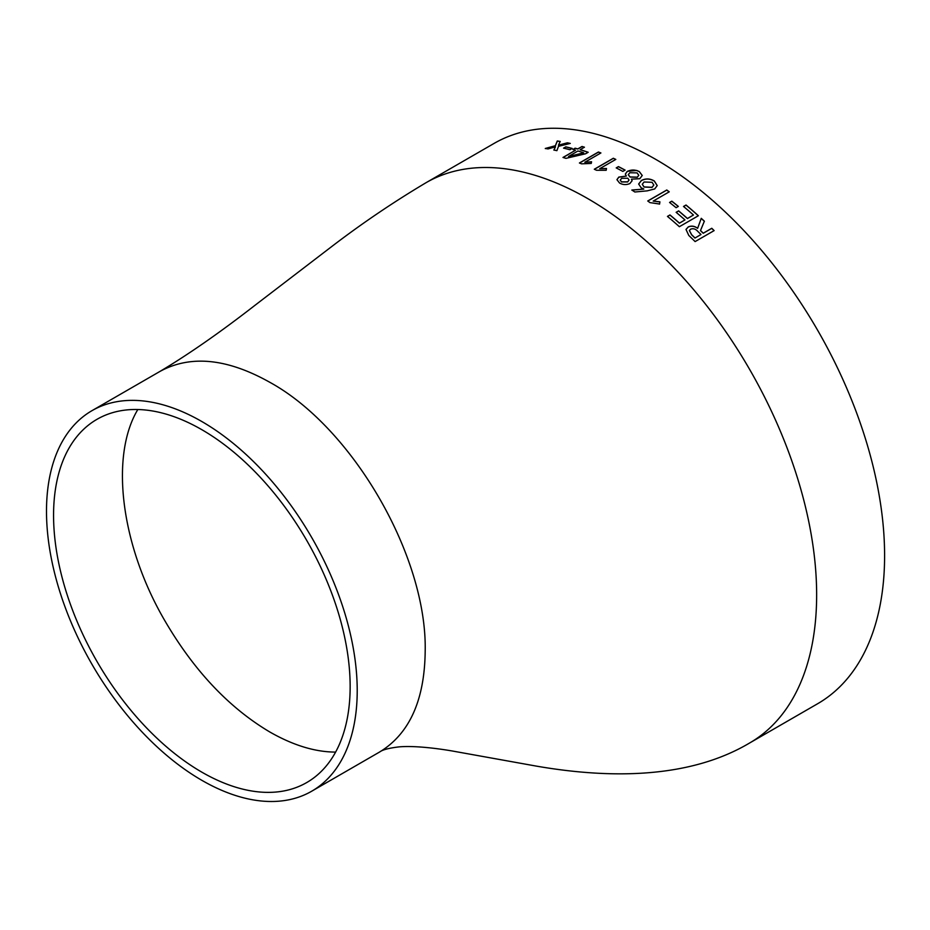 <?xml version="1.0" encoding="UTF-8"?>
<svg xmlns="http://www.w3.org/2000/svg" width="930" height="930" viewBox="0 0 930 930"><rect width="100%" height="100%" fill="white"/><g stroke="black" fill="none" stroke-linecap="round" stroke-linejoin="round"><path stroke-width="1.4" d="M587.876 198.671A323.512 186.779 60 0 0 426.126 182.652L494.086 143.418A323.512 186.779 60 0 1 655.848 159.437A323.512 186.779 60 0 1 867.19 444.517A323.512 186.779 60 0 1 817.598 703.754L749.638 742.989C689.316 778.863 609.72 778.829 536.215 766.088L451.934 750.929C434.252 747.929 413.315 745.662 399.249 746.86C389.066 748.057 382.532 749.754 379.673 751.975C409.409 733.828 424.58 700.302 425.184 651.395C427.312 556.733 352.865 427.788 269.816 382.3C227.176 358.375 190.557 354.749 159.972 371.419C188.348 354.528 220.131 332.405 255.297 305.063L331.429 246.776C361.793 223.514 393.367 202.136 426.126 182.652A323.512 186.779 60 0 1 587.876 198.671A323.512 186.779 60 0 1 816.645 594.898A323.512 186.779 60 0 1 749.673 742.965A323.512 186.779 60 0 0 816.645 594.898M639.817 178.7L631.528 179.141L632.098 180.745L629.854 183.559C626.308 185.07 622.867 184.884 619.543 183.012L616.939 179.664L618.834 177.072L626.32 176.072L625.332 174.061L627.297 171.329L636.736 170.457L639.317 171.585L642.246 175.468L639.817 178.7M684.957 219.922A323.512 186.779 60 0 0 676.133 212.319L678.644 210.878A323.512 186.779 60 0 1 687.468 218.48L693.466 215.004A323.512 186.779 60 0 0 683.515 206.46L686.026 205.019A323.512 186.779 60 0 1 698.395 215.725L679.365 226.711A323.512 186.779 60 0 0 667.461 216.399L669.972 214.946A323.512 186.779 60 0 1 679.446 223.107L684.957 219.922L679.423 223.2A323.373 186.698 60 0 0 669.949 215.051L667.531 216.446M678.342 206.402L676.087 207.704A323.512 186.779 60 0 0 669.565 202.461L671.82 201.171A323.512 186.779 60 0 1 678.342 206.402M659.905 201.833L659.579 204.03L649.942 202.601A323.512 186.779 60 0 0 647.745 200.985L666.775 189.999A323.512 186.779 60 0 1 669.251 191.824L653.186 201.101L659.905 201.833L659.568 204.123M643.781 189.011A323.512 186.779 60 0 0 643.676 188.941L641.165 187.802L638.654 184.001L641.375 180.501C645.699 178.293 650.012 178.455 654.325 180.99L657.219 185.582L654.697 188.941L647.21 190.859L634.853 191.999A323.512 186.779 60 0 0 631.842 190.022L643.781 189.116L631.83 190.127M625.1 170.12L622.844 171.422A323.512 186.779 60 0 0 616.206 167.9L618.462 166.598A323.512 186.779 60 0 1 625.1 170.12M606.488 168.493L606.186 170.283L596.502 170.26A323.512 186.779 60 0 0 594.293 169.237L613.323 158.251A323.512 186.779 60 0 1 615.811 159.414L599.734 168.69L606.488 168.493M591.55 161.774L591.236 163.436L581.599 163.843A323.512 186.779 60 0 0 579.413 162.994L598.432 152.008A323.512 186.779 60 0 1 600.908 152.962L584.831 162.239L591.55 161.774M575.507 150.23A323.512 186.779 60 0 0 572.892 149.486L575.135 148.184A323.512 186.779 60 0 1 577.763 148.928L582.017 146.475A323.512 186.779 60 0 1 584.447 147.207L580.192 149.66A323.512 186.779 60 0 1 588.178 152.276L585.551 153.787L565.952 158.356A323.512 186.779 60 0 0 562.987 157.461L575.507 150.23L563.15 157.507M572.194 148.44L569.939 149.742A323.512 186.779 60 0 0 563.545 148.149L565.8 146.847A323.512 186.779 60 0 1 572.194 148.44M567.405 142.802L558.453 145.185L560.232 141.453A323.512 186.779 60 0 0 557.279 140.976L555.361 145.719L545.282 148.475A323.512 186.779 60 0 1 548.049 148.916L555.466 146.824L553.896 150.021A323.512 186.779 60 0 1 556.884 150.66L558.512 146.312L570.276 143.429A323.512 186.779 60 0 0 567.405 142.802L567.44 142.929A323.373 186.698 60 0 1 570.02 143.487M688.781 235.441L686.003 229.443L688.223 226.955C691.327 225.548 694.466 225.978 697.651 228.257L701.255 218.329A323.512 186.779 60 0 1 704.37 221.201L700.511 230.524A323.512 186.779 60 0 1 703.254 233.198L711.776 228.28A323.512 186.779 60 0 1 714.135 230.605L695.105 241.591A323.512 186.779 60 0 0 688.781 235.441M201.857 421.546A219.713 126.852 60 0 1 345.39 615.149A219.713 126.852 60 0 1 311.713 791.209A219.713 126.852 60 0 1 92 664.357A219.713 126.852 60 0 1 92 410.653A219.713 126.852 60 0 1 201.857 421.546M201.857 772.167A209.715 121.086 -120 0 0 307.609 782.037A209.715 121.086 -120 0 0 306.714 540.4A209.715 121.086 -120 0 0 97.894 418.802A209.715 121.086 -120 0 0 64.612 586.551A209.715 121.086 -120 0 0 201.857 772.167M137.838 409.514C109.577 456.456 121.016 546.503 165.54 621.903C194.568 671.262 229.338 707.963 269.816 731.991C293.159 745.325 315.084 752.033 335.614 752.091M685.98 229.489L688.2 227.048C691.304 225.641 694.443 226.071 697.628 228.35L701.232 218.422A323.373 186.698 60 0 1 704.336 221.294M700.511 230.524L700.476 230.617A323.373 186.698 60 0 1 703.22 233.279L711.741 228.373A323.373 186.698 60 0 1 714.054 230.652M694.966 238.057L700.999 234.5L694.966 238.057A323.373 186.698 60 0 0 691.629 234.825L691.664 234.744A323.512 186.779 60 0 1 694.989 237.964M689.386 230.535L691.629 234.825M700.999 234.5A323.512 186.779 60 0 0 697.674 231.268C695.559 228.908 693.21 228.21 690.63 229.175L689.397 230.501L691.664 234.744M553.92 150.149L555.466 146.824M545.306 148.591L555.384 145.847L557.314 141.104A323.373 186.698 60 0 1 560.174 141.558M558.453 145.185L567.44 142.929M563.72 148.184L565.824 146.963A323.373 186.698 60 0 1 572.055 148.521M573.043 149.532L575.159 148.312A323.373 186.698 60 0 1 577.786 149.056L582.041 146.603A323.373 186.698 60 0 1 584.319 147.277M580.192 149.66L580.215 149.788A323.373 186.698 60 0 1 588.051 152.346M583.691 152.811A323.512 186.779 60 0 0 577.937 150.962L568.509 156.542A323.373 186.698 60 0 1 568.556 156.554L583.691 152.811L568.556 156.554M579.541 163.041L598.455 152.125A323.373 186.698 60 0 1 600.792 153.031M584.831 162.239L591.561 161.89M594.41 169.295L613.323 158.367A323.373 186.698 60 0 1 615.707 159.472M599.734 168.69L606.488 168.609M616.311 167.958L618.462 166.714A323.373 186.698 60 0 1 624.995 170.178M631.447 179.188L632.098 180.792M616.939 179.722L618.834 177.188L626.32 176.072M625.332 174.119L627.297 171.446C631.389 169.493 635.388 169.574 639.317 171.701L642.246 175.526M620.24 180.211L621.542 181.966L627.669 181.955L629.029 180.071M628.285 174.759L630.052 177.049L637.306 177.27L638.782 175.27L637.062 172.887L629.808 172.736L628.273 174.701L630.052 176.944L637.317 177.165L638.782 175.328M627.797 178.234L621.67 178.304L620.24 180.153L621.542 181.85L627.669 181.838L629.04 180.013L627.797 178.234M638.654 184.059L641.375 180.618C645.699 178.409 650.012 178.572 654.313 181.106L657.219 185.628M642.293 184.314L644.048 187.035L652.046 187.407L653.825 185.105M652.069 182.292L644.072 181.989L642.293 184.256L644.06 186.918L652.058 187.302L653.825 185.047L652.069 182.292M647.815 201.031L666.764 190.104A323.373 186.698 60 0 1 669.17 191.871M653.186 201.101L659.882 201.938M669.635 202.519L671.797 201.264A323.373 186.698 60 0 1 678.261 206.448M676.203 212.377L678.621 210.971A323.373 186.698 60 0 1 687.433 218.573L693.466 215.004M683.573 206.506L686.003 205.112A323.373 186.698 60 0 1 698.314 215.772M311.713 791.209L379.673 751.975M92 410.653L159.972 371.419"/></g></svg>
